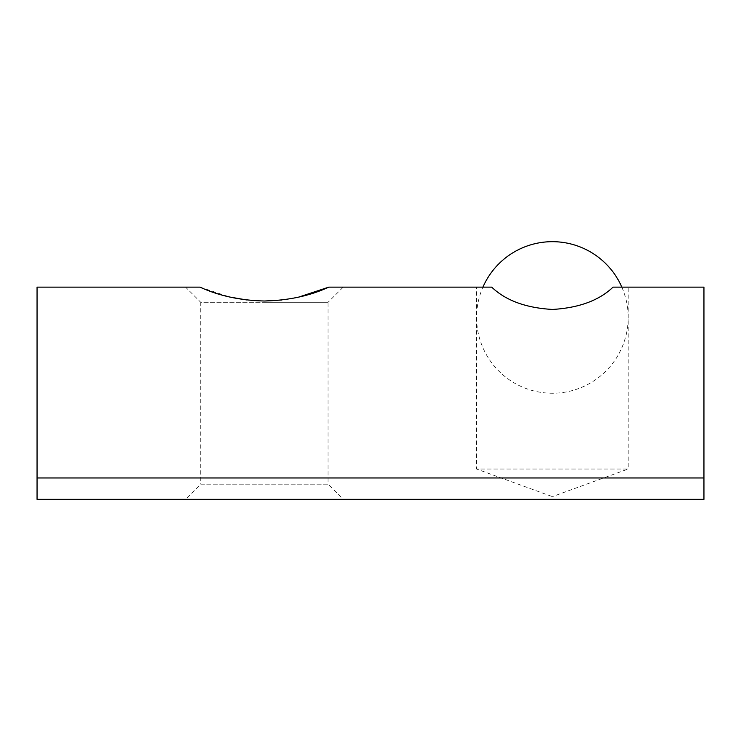 <?xml version="1.0" encoding="UTF-8"?>
<svg xmlns="http://www.w3.org/2000/svg" width="741" height="741" viewBox="0 0 741 741"><rect width="100%" height="100%" fill="white"/><g stroke="black" fill="none" stroke-linecap="round" stroke-linejoin="round"><path stroke-width="0.56" stroke-dasharray="3.71 2.78" d="M621.838 287.137A75.786 75.786 0 0 1 552.378 393.239A75.786 75.786 0 0 1 482.928 287.137M37.05 477.964L703.95 477.964L703.95 499.332L37.05 499.332L37.05 287.137L200.024 287.137L185.583 287.137L200.746 302.291L264.398 302.291L200.746 302.291L200.746 484.179L328.059 484.179L343.222 499.332M553.24 496.303L551.526 496.303L553.24 496.303L628.201 469.016L476.565 469.016L476.565 287.137L491.709 287.137L328.782 287.137L343.222 287.137L328.059 302.291L264.398 302.291L328.059 302.291L328.059 484.179L200.746 484.179L185.583 499.332M200.024 287.137L229.821 297.048M246.938 299.994L264.398 301.003M551.526 496.303L476.565 469.016L628.201 469.016L628.201 287.137L613.048 287.137C599.034 300.522 578.758 307.96 552.221 309.442C525.823 307.885 505.649 300.448 491.709 287.137L476.565 287.137M703.95 477.964L703.95 287.137L628.201 287.137M281.7 300.012L298.623 297.132"/><path stroke-width="1.11" d="M482.928 287.137A75.786 75.786 0 0 1 621.838 287.137M185.583 499.332L343.222 499.332L185.583 499.332M703.95 477.964L703.95 287.137L613.048 287.137C599.117 300.448 578.943 307.885 552.536 309.442C526.008 307.96 505.733 300.522 491.709 287.137L328.782 287.137C310.007 295.826 288.545 300.448 264.398 301.003C240.325 300.466 218.873 295.844 200.024 287.137L37.05 287.137L37.05 499.332L703.95 499.332L703.95 477.964L37.05 477.964M185.583 287.137L200.024 287.137M229.821 297.048L246.938 299.994M264.648 301.003L281.7 300.012M298.623 297.132L328.782 287.137L343.222 287.137"/></g></svg>

